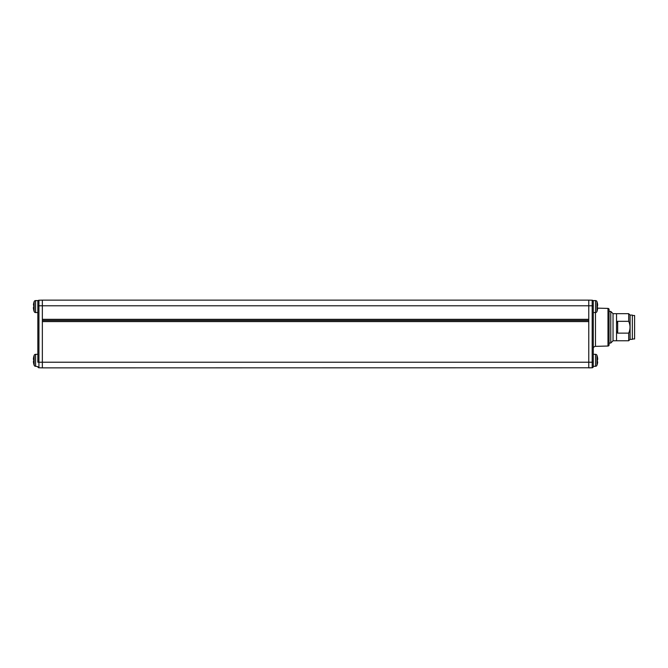 <?xml version="1.0" encoding="UTF-8"?>
<svg xmlns="http://www.w3.org/2000/svg" width="668" height="668" viewBox="0 0 668 668"><rect width="100%" height="100%" fill="white"/><g stroke="black" fill="none" stroke-linecap="round" stroke-linejoin="round"><path stroke-width="1" d="M597.342 363.893L597.359 363.91A14.938 14.938 0 0 0 597.66 362.181A14.938 14.938 0 0 1 597.342 363.893L597.359 363.91A14.955 14.955 0 0 1 596.941 365.287L596.941 355.318A14.955 14.955 0 0 1 597.359 356.704L597.342 356.712A14.938 14.938 0 0 1 597.66 358.424L597.342 359.559A13.961 11.431 -90 0 1 597.342 361.054L597.66 362.181L597.342 361.054A13.961 11.431 90 0 0 597.342 359.559L597.66 358.424L597.66 359.559M593.284 312.549L595.53 312.549A1.495 1.495 0 0 0 596.941 311.555L596.941 301.577A1.495 1.495 0 0 0 595.53 300.583L593.284 300.583L593.284 366.649L593.284 362.223L593.284 366.289L595.53 366.289A1.495 1.495 0 0 0 596.941 365.287M596.941 355.318A1.495 1.495 0 0 0 595.53 354.324L593.284 354.324M593.284 335.804L593.284 350.257L593.284 335.804M593.284 348.621A2.255 2.255 0 0 1 595.48 346.358L595.48 312.549M597.693 308.148L607.989 308.416A1.127 1.127 0 0 1 609.082 309.551L609.082 344.905A1.127 1.127 0 0 1 607.989 346.032L595.48 346.358M609.082 311.422L610.777 311.422L610.777 343.035L609.082 343.035M610.777 343.035L613.04 340.772L613.04 313.676L610.777 311.422M613.04 313.676L628.671 313.676L630.083 315.087L630.083 339.361L628.671 340.772L613.04 340.772M628.671 340.772L628.671 333.132C630.483 329.199 630.483 325.258 628.671 321.325L628.671 313.676M628.671 333.132L617.666 333.132C616.898 333.073 616.522 331.929 616.539 329.691L616.539 324.765C616.522 322.527 616.898 321.375 617.666 321.325L628.671 321.325M630.083 339.361L632.345 339.361L632.345 315.087L630.083 315.087M632.345 338.968L634.6 338.968L634.6 315.488L632.345 315.488M593.284 366.289L593.284 366.649A1.127 1.127 0 0 1 592.182 367.776L588.767 367.868L588.767 300.132L42.351 300.132L42.351 367.868L38.936 367.776A1.127 1.127 0 0 1 37.834 366.649A1.127 1.127 0 0 0 38.936 367.776L38.936 362.223L37.834 362.223L37.834 309.493L37.834 351.936M37.834 362.223L37.834 354.324L35.588 354.324L35.588 366.289L37.834 366.649M37.834 341.223L37.834 326.777M593.284 305.777L592.182 305.777L592.182 367.776A1.127 1.127 0 0 0 593.284 366.649A1.127 1.127 0 0 1 592.182 367.776L42.351 367.868M37.834 309.493L37.834 300.583L35.588 300.583L35.588 312.549L37.834 312.549M593.284 362.223L38.936 362.223L38.936 300.224A1.127 1.127 0 0 0 37.834 301.351A1.127 1.127 0 0 1 38.936 300.224L42.351 300.132M37.834 305.777L592.182 305.777L592.182 300.224A1.127 1.127 0 0 1 593.284 301.351A1.127 1.127 0 0 0 592.182 300.224A1.127 1.127 0 0 1 593.284 301.351A1.127 1.127 0 0 0 592.182 300.224L588.767 300.132M596.941 301.577A14.955 14.955 0 0 1 597.66 304.691L597.342 305.819A13.961 11.431 -90 0 1 597.342 307.313L597.66 308.441A14.938 14.938 0 0 1 597.342 310.161L597.359 310.169A14.955 14.955 0 0 1 596.941 311.555M597.66 305.819L597.342 305.819A13.961 11.431 90 0 1 597.342 307.313L597.66 308.441M42.351 320.456L588.767 320.456M33.776 310.161L33.759 310.169A14.955 14.955 0 0 0 34.177 311.555L34.177 301.577A1.495 1.495 0 0 1 35.588 300.583A1.495 1.495 0 0 0 34.177 301.577A14.955 14.955 0 0 0 33.759 302.963L33.776 302.98A14.938 14.938 0 0 0 33.458 304.691L33.776 305.819A13.961 11.431 90 0 0 33.776 307.313L33.458 308.441A14.938 14.938 0 0 0 34.177 311.555A1.495 1.495 0 0 0 35.588 312.549M33.458 307.313L33.458 308.441L33.776 307.313A13.961 11.431 -90 0 1 33.776 305.819L33.458 304.691A14.938 14.938 0 0 1 33.776 302.98L33.776 302.98M35.588 366.289A1.495 1.495 0 0 1 34.177 365.287A14.955 14.955 0 0 1 33.759 363.91L33.759 363.91A14.938 14.938 0 0 1 33.458 362.181L33.458 361.054M34.177 365.287L34.177 355.318A1.495 1.495 0 0 1 35.588 354.324A1.495 1.495 0 0 0 34.177 355.318A14.955 14.955 0 0 0 33.759 356.704L33.776 356.712A14.938 14.938 0 0 0 33.458 358.424L33.458 359.559L33.458 358.424A14.938 14.938 0 0 1 33.776 356.712L33.776 356.712M33.458 359.559L33.776 359.559A13.961 11.431 90 0 0 33.776 361.054A13.961 11.431 -90 0 1 33.776 359.559L33.458 358.424L33.433 359.534M616.539 340.772L616.539 313.676L616.539 340.772M630.024 315.037L630.024 339.419L630.024 315.037M595.53 366.289L595.53 354.324M607.989 346.032L607.989 308.416M617.666 333.132L617.666 321.325M588.767 321.584L42.351 321.584M42.351 319.321L588.767 319.321M595.53 312.549L595.53 300.583"/></g></svg>
